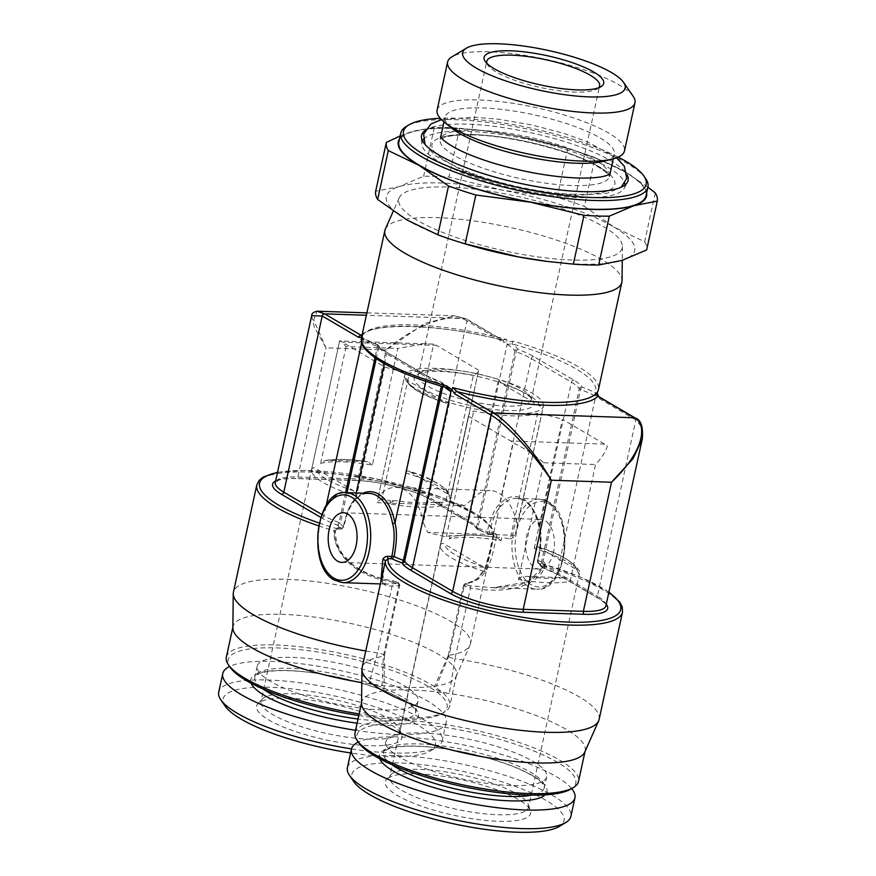 <?xml version="1.0" encoding="UTF-8"?>
<svg xmlns="http://www.w3.org/2000/svg" width="876" height="876" viewBox="0 0 876 876"><rect width="100%" height="100%" fill="white"/><g stroke="black" fill="none" stroke-linecap="round" stroke-linejoin="round"><path stroke-width="0.66" stroke-dasharray="4.38 3.29" d="M576.496 569.575A67.572 16.545 -167.7 0 0 538.368 547.182L537.415 546.744C567.725 555.077 582.967 570.615 579.244 574.579L576.496 569.575L538.368 547.182C536.386 546.055 535.017 546.482 534.24 548.464A71.044 17.389 -167.7 0 1 579.189 574.864L528.546 807.212A71.044 17.389 -167.7 0 1 497.743 814.746A71.044 17.389 12.3 0 1 424.74 800.489A71.044 17.389 12.3 0 1 389.721 776.935A71.044 17.389 12.3 0 1 391.003 774.625L386.612 779.279A74.372 18.21 12.3 0 0 417.403 804.715A74.372 18.21 12.3 0 0 498.367 821.283A74.372 18.21 -167.7 0 0 530.407 810.628A74.372 18.21 -167.7 0 0 417.524 773.815A74.372 18.21 12.3 0 0 386.612 779.279M534.24 548.464L562.392 419.33L604.648 444.143A34.657 20.126 91.9 0 1 607.276 446.07C606.115 451.129 602.206 457.283 595.56 464.521L570.112 581.226A71.044 17.389 -167.7 0 1 548.321 582.748A71.044 17.389 -167.7 0 1 518.384 579.485L543.832 462.78C534.798 455.005 524.625 448.381 513.281 442.917L485.205 571.7A71.044 17.389 -167.7 0 1 440.245 545.299L468.397 416.177A71.044 17.389 -167.7 0 1 468.463 415.815A71.044 17.389 -167.7 0 1 473.752 410.986A71.044 17.389 12.3 0 0 537.656 413.133A71.044 17.389 -167.7 0 1 562.392 419.33M391.003 774.625A71.044 17.389 12.3 0 1 420.535 769.402A71.044 17.389 -167.7 0 1 528.348 804.573A71.044 17.389 -167.7 0 1 528.546 807.212M510.215 538.981A71.044 17.389 -167.7 0 0 515.055 535.335L543.481 405.752A71.044 17.389 -167.7 0 1 543.427 406.114A71.044 17.389 -167.7 0 1 449.487 402.599L423.305 522.698L427.74 532.4A71.044 17.389 12.3 0 0 446.311 536.835A71.044 17.389 -167.7 0 1 450.045 535.652L457.173 535.893L453.648 536.134L449.333 538.937A71.044 17.389 -167.7 0 1 471.113 537.404A71.044 17.389 -167.7 0 1 501.061 540.678L501.773 537.393A71.044 17.389 -167.7 0 1 510.215 538.981L537.656 413.133M446.311 536.835L473.752 410.986M449.333 538.937L450.045 535.652M353.86 781.72A108.591 26.587 12.3 0 1 398.941 762.897A108.591 26.587 -167.7 0 1 521.844 788.904A108.591 26.587 -167.7 0 1 559.173 826.484M347.4 767.715A114.362 27.999 12.3 0 1 396.992 755.583A114.362 27.999 -167.7 0 1 514.508 778.523A114.362 27.999 -167.7 0 1 570.878 816.443M571.634 788.586A114.362 27.999 -167.7 0 0 401.044 736.979A114.362 27.999 12.3 0 0 358.306 742.071M511.026 785.509A82.311 20.148 -167.7 0 1 426.448 768.997A82.311 20.148 -167.7 0 1 385.878 741.709A82.311 20.148 -167.7 0 1 421.564 732.982A82.311 20.148 -167.7 0 1 506.142 749.495A82.311 20.148 -167.7 0 1 546.712 776.782A82.311 20.148 -167.7 0 1 511.026 785.509M358.886 742.914A112.051 27.43 12.3 0 1 405.402 723.488A112.051 27.43 -167.7 0 1 532.236 750.327A112.051 27.43 -167.7 0 1 570.758 789.112M355.032 732.697A114.362 27.999 12.3 0 1 404.624 720.565A114.362 27.999 -167.7 0 1 522.14 743.505A114.362 27.999 -167.7 0 1 578.51 781.425M599.118 719.426A121.293 29.696 12.3 0 0 455.005 658.719L449.311 693.54A12.702 3.11 -167.7 0 1 434.266 687.036A12.702 3.11 -167.7 0 1 436.445 685.985A114.362 27.999 -167.7 0 1 406.913 687.342A114.362 27.999 -167.7 0 1 368.905 683.718A12.702 3.11 -167.7 0 1 384.016 689.916A12.702 3.11 -167.7 0 1 381.772 691.273A114.362 27.999 -167.7 0 1 411.304 689.916A114.362 27.999 -167.7 0 1 449.311 693.54A114.362 27.999 -167.7 0 1 585.19 750.776A114.362 27.999 -167.7 0 1 584.752 752.134M608.853 592.307A118.983 29.127 12.3 0 0 542.66 563.837A1.73 1.007 91.9 0 1 542.113 561.505C544.697 561.987 545.595 563.202 544.806 565.151L528.272 581.85L492.849 587.708L470.346 585.814L470.434 587.993L464.477 586.318L463.546 585.19L464.587 584.555L477.497 578.784L485.041 568.404L493.889 536.211L491.994 534.086L488.348 533.966L487.1 531.798C491.414 515.909 495.564 506.766 499.528 504.368A46.789 27.167 -88.1 0 1 539.704 527.965C541.401 535.499 540.656 546.646 537.47 561.374L539.003 563.717L542.66 563.837C544.905 564.341 545.715 565.162 545.08 566.268C539.474 583.372 512.241 595.286 470.434 587.993L455.005 658.719A5.771 1.413 -167.7 0 1 448.151 655.828A5.771 1.413 -167.7 0 1 448.173 655.763A5.771 1.413 -167.7 0 1 449.158 655.281A121.293 29.696 12.3 0 0 469.963 645.283A121.293 29.696 12.3 0 0 470.434 643.849A121.293 29.696 12.3 0 0 358.251 589A121.293 29.696 12.3 0 0 233.421 592.176M365.763 650.977A121.293 29.696 12.3 0 0 377.523 652.883A5.771 1.413 -167.7 0 1 384.4 655.697A5.771 1.413 -167.7 0 1 384.389 655.774A5.771 1.413 -167.7 0 1 383.37 656.31A121.293 29.696 12.3 0 0 362.106 667.753M361.558 703.461A114.362 27.999 -167.7 0 1 361.711 702.048A114.362 27.999 -167.7 0 1 381.772 691.273L383.37 656.31L398.799 585.584L387.126 586.285L382.451 583.23L384.312 565.863M320.682 517.333L321.623 517.88A54.29 13.293 12.3 0 0 337.37 525.031L337.621 525.184A2.31 2.179 149.2 0 0 340.326 523.355A51.98 12.724 12.3 0 0 343.742 526.98L343.896 527.144C345.834 515.833 349.425 506.985 354.66 500.612A1.73 1.161 -138.1 0 1 353.893 500.897A45.048 26.16 -88.1 0 1 369.048 493.396C364.153 493.177 359.357 495.575 354.66 500.612A1.73 1.161 -138.1 0 0 354.78 499.506C351.101 502.189 347.422 511.354 343.742 526.98L341.246 529.027L337.599 528.896L334.216 530.845C332.322 547.828 349.579 576.08 392.952 582.157L377.523 652.883L368.905 683.718A114.362 27.999 -167.7 0 1 361.788 682.601M232.874 627.895A114.362 27.999 -167.7 0 1 233.027 626.482A114.362 27.999 -167.7 0 1 282.62 614.35A114.362 27.999 -167.7 0 1 400.135 637.29A114.362 27.999 -167.7 0 1 456.505 675.21A114.362 27.999 -167.7 0 1 456.057 676.557A114.362 27.999 -167.7 0 1 436.445 685.985L449.158 655.281L464.587 584.555A1.73 1.413 78.2 0 1 465.539 583.416M226.347 657.12A114.362 27.999 12.3 0 1 275.94 644.988A114.362 27.999 -167.7 0 1 393.455 667.939A114.362 27.999 -167.7 0 1 449.826 705.848A114.362 27.999 -167.7 0 1 444.701 711.958A114.362 27.999 -167.7 0 1 400.233 717.981A114.362 27.999 12.3 0 1 359.138 713.885M358.788 715.506A112.051 27.43 12.3 0 0 398.503 719.426A112.051 27.43 -167.7 0 0 442.062 713.535A112.051 27.43 -167.7 0 0 403.54 674.75A112.051 27.43 -167.7 0 0 276.717 647.912A112.051 27.43 12.3 0 0 230.202 667.337M292.88 657.405A82.311 20.148 -167.7 0 1 377.457 673.918A82.311 20.148 -167.7 0 1 418.027 701.205A82.311 20.148 -167.7 0 1 382.33 709.943A82.311 20.148 -167.7 0 1 297.763 693.42A82.311 20.148 -167.7 0 1 257.194 666.143A82.311 20.148 -167.7 0 1 292.88 657.405M355.557 730.299A114.362 27.999 12.3 0 0 396.653 734.395A114.362 27.999 -167.7 0 0 446.245 722.262A114.362 27.999 -167.7 0 0 389.875 684.353A114.362 27.999 -167.7 0 0 272.359 661.402A114.362 27.999 12.3 0 0 229.621 666.494M446.245 722.262L442.183 740.866A114.362 27.999 -167.7 0 0 385.823 702.957A114.362 27.999 -167.7 0 0 268.308 680.006A114.362 27.999 12.3 0 0 218.715 692.139M351.506 748.903A114.362 27.999 12.3 0 0 392.601 752.999A114.362 27.999 -167.7 0 0 437.058 746.976A114.362 27.999 -167.7 0 0 442.183 740.866M225.176 706.144A108.591 26.587 12.3 0 1 270.246 687.321A108.591 26.587 -167.7 0 1 393.16 713.327A108.591 26.587 -167.7 0 1 430.488 750.918A108.591 26.587 -167.7 0 1 388.265 756.623A108.591 26.587 12.3 0 1 350.619 752.955M288.839 698.238A74.372 18.21 12.3 0 0 257.927 703.702A74.372 18.21 12.3 0 0 288.719 729.139A74.372 18.21 12.3 0 0 369.672 745.706A74.372 18.21 -167.7 0 0 401.723 735.052A74.372 18.21 -167.7 0 0 288.839 698.238M399.861 731.635A71.044 17.389 -167.7 0 0 399.664 728.996A71.044 17.389 -167.7 0 0 291.85 693.825A71.044 17.389 12.3 0 0 262.318 699.048A71.044 17.389 12.3 0 0 261.037 701.369A71.044 17.389 12.3 0 0 296.055 724.912A71.044 17.389 12.3 0 0 369.059 739.169A71.044 17.389 -167.7 0 0 399.861 731.635L478.603 370.515A71.044 17.389 -167.7 0 1 473.314 375.344A71.044 17.389 12.3 0 0 409.41 373.198A71.044 17.389 -167.7 0 1 384.673 367L342.417 342.188A34.657 20.126 91.9 0 0 339.636 340.939L433.631 344.093A34.657 20.126 91.9 0 1 436.412 345.341L342.417 342.188M372.377 465.101L367.931 461.751L365.96 461.575L328.489 460.316L324.952 460.557L320.649 463.36A71.044 17.389 -167.7 0 1 342.428 461.838A71.044 17.389 -167.7 0 1 372.377 465.101L397.824 348.396L426.908 343.425M405.555 472.887A71.044 17.389 -167.7 0 1 450.505 499.287L450.56 499.013C454.283 495.039 439.04 479.511 408.731 471.178L409.683 471.606C407.701 470.478 406.322 470.905 405.555 472.887L433.631 344.093M447.811 493.998A67.572 16.545 -167.7 0 0 409.683 471.606L447.811 493.998L450.505 499.287L478.657 370.154A71.044 17.389 -167.7 0 1 478.603 370.515M442.139 502.364L435.011 502.134C438.92 502.112 441.055 503.284 441.427 505.649L442.139 502.364A71.044 17.389 -167.7 0 0 445.873 501.192L473.314 375.344M441.427 505.649A71.044 17.389 -167.7 0 1 419.637 507.182A71.044 17.389 -167.7 0 1 389.7 503.919L390.411 500.634A71.044 17.389 -167.7 0 1 381.969 499.046L409.41 373.198M356.521 496.134A71.044 17.389 -167.7 0 1 311.56 469.722C312.371 467.729 313.75 467.302 315.688 468.452L353.816 490.845L356.521 496.134L384.673 367M311.56 469.722L339.636 340.939C339.921 339.91 342.067 341.815 346.086 346.655L397.824 348.396M320.649 463.36L346.086 346.655M435.011 502.134A67.572 16.545 -167.7 0 1 397.54 500.875L390.411 500.634M389.7 503.919C391.112 501.598 393.729 500.579 397.54 500.875M478.657 370.154L436.412 345.341M378.344 496.298L404.537 376.198A71.044 17.389 -167.7 0 1 404.592 375.837A71.044 17.389 -167.7 0 1 498.532 379.352L472.339 499.451L464.444 505.616L377.129 502.682L378.344 496.298A51.98 30.189 91.9 0 1 396.072 487.363A51.98 30.189 91.9 0 1 423.305 522.698M445.873 501.192A71.044 17.389 -167.7 0 1 464.444 505.616M381.969 499.046A71.044 17.389 12.3 0 0 377.129 502.682M449.487 402.599L449.311 402.489A70.847 17.345 -167.7 0 1 404.734 377.457A70.847 17.345 -167.7 0 1 404.723 376.308L404.537 376.198M543.481 405.752L543.295 405.643A70.847 17.345 -167.7 0 0 498.707 379.461L498.532 379.352M507.281 410.515A61.221 14.991 -167.7 0 1 437.978 395.853A61.221 14.991 -167.7 0 1 416.932 374.654A61.221 14.991 -167.7 0 1 440.738 371.435A61.221 14.991 -167.7 0 1 532.696 399.894A61.221 14.991 -167.7 0 1 507.281 410.515M449.311 402.489L445.599 402.785L407.471 380.392L404.723 376.308M404.734 377.457C407.439 386.776 421.378 395.361 446.552 403.212L445.599 402.785A67.572 16.545 12.3 0 1 407.471 380.392M498.707 379.461L501.466 383.546L539.594 405.938L543.295 405.643M515.055 535.335L427.74 532.4M472.339 499.451A51.98 30.189 91.9 0 1 490.067 490.527A51.98 30.189 91.9 0 1 517.3 525.852M457.173 535.893A67.572 16.545 -167.7 0 1 494.644 537.152L501.773 537.393M501.061 540.678L496.615 537.327L494.644 537.152M440.245 545.299C441.055 543.306 442.435 542.879 444.373 544.029L482.501 566.411L485.205 571.7M518.384 579.485C519.807 577.164 522.414 576.156 526.224 576.441L563.695 577.7C567.604 577.689 569.739 578.861 570.112 581.226M468.397 416.177L510.653 440.989A34.657 20.126 91.9 0 1 513.281 442.917M543.832 462.78L595.56 464.521M530.09 396.116A57.761 14.136 12.3 0 1 531.163 399.993A57.761 14.136 12.3 0 1 506.109 406.125A57.761 14.136 -167.7 0 1 446.76 394.539A57.761 14.136 -167.7 0 1 418.29 375.388A57.761 14.136 -167.7 0 1 420.885 372.3A57.761 14.136 -167.7 0 1 443.333 369.256A57.761 14.136 12.3 0 1 530.09 396.116L532.696 399.894M598.647 87.753A57.761 14.136 -167.7 0 1 597.049 89.023A57.761 14.136 -167.7 0 1 574.59 92.057A57.761 14.136 12.3 0 1 487.833 65.207L485.227 61.419M486.914 63.4A57.761 14.136 12.3 0 0 487.833 65.207M633.195 96.349A95.878 23.477 12.3 0 0 489.191 51.783A95.878 23.477 -167.7 0 0 451.917 56.83M437.113 110.102A95.878 23.477 -167.7 0 1 478.69 99.93A95.878 23.477 -167.7 0 1 577.218 119.169A95.878 23.477 -167.7 0 1 624.478 150.957M451.589 128.049A86.636 21.21 -167.7 0 1 445.041 117.132A86.636 21.21 -167.7 0 1 482.61 107.934A86.636 21.21 12.3 0 1 571.645 125.323A86.636 21.21 12.3 0 1 614.339 154.045A86.636 21.21 12.3 0 1 603.838 161.25M423.436 139.372A103.839 25.426 12.3 0 1 466.974 131.312A103.839 25.426 -167.7 0 1 624.73 183.259M624.993 184.946A103.839 25.426 -167.7 0 1 624.26 188.209A103.839 25.426 -167.7 0 1 579.824 197.593A103.839 25.426 12.3 0 1 476.139 177.795A103.839 25.426 12.3 0 1 421.805 144.069L421.422 137.138M422.495 140.795A103.839 25.426 12.3 0 0 421.805 144.069M424.794 130.732A105.7 25.875 -167.7 0 1 467.39 124.151A105.7 25.875 -167.7 0 1 627.096 174.839M618.215 157.1A124.184 30.397 12.3 0 0 457.349 118.26A124.184 30.397 12.3 0 0 440.245 118.293M645.601 178.507A126.494 30.967 12.3 0 0 455.619 119.705A126.494 30.967 12.3 0 0 406.431 126.363M646.028 195.775A126.494 30.967 12.3 0 0 583.69 153.847A126.494 30.967 12.3 0 0 453.702 128.465A126.494 30.967 12.3 0 0 398.854 141.89M646.663 192.884A127.064 31.109 12.3 0 0 625.836 172.309A127.064 31.109 12.3 0 0 570.243 149.249A127.064 31.109 12.3 0 0 514.343 135.452A127.064 31.109 12.3 0 0 487.133 131.126A127.064 31.109 12.3 0 0 410.954 131.98A127.064 31.109 12.3 0 0 399.489 138.988M487.133 131.126L514.343 135.452L567.79 148.537A138.616 33.934 -167.7 0 1 573.955 150.409A138.616 33.934 -167.7 0 1 595.089 157.56L584.434 206.407L613.901 227.015A127.064 31.109 12.3 0 0 502.408 190.169A127.064 31.109 12.3 0 0 399.018 186.687A127.064 31.109 12.3 0 0 407.121 220.073A127.064 31.109 12.3 0 0 462.714 243.123M647.912 187.146L625.836 172.309L595.089 157.56M400.157 135.922L410.954 131.98L434.299 127.381A138.616 33.934 -167.7 0 1 459.615 128.224L448.961 177.083A138.616 33.934 -167.7 0 0 423.645 176.229L399.018 186.687L375.673 191.286M486.06 130.995L459.615 128.224M655.303 192.917L644.648 241.765L613.901 227.015A127.064 31.109 12.3 0 1 622.015 260.402A127.064 31.109 12.3 0 1 545.825 261.245M434.299 127.381L423.645 176.229M567.79 148.537L557.136 197.385A138.616 33.934 -167.7 0 1 584.434 206.407M644.648 241.765A138.616 33.934 -167.7 0 1 646.63 249.945M448.37 187.048A114.362 27.999 -167.7 0 1 563.41 209.145A114.362 27.999 -167.7 0 1 622.409 246.495A114.362 27.999 -167.7 0 1 572.663 260.041A114.362 27.999 -167.7 0 1 452.706 236.235A114.362 27.999 -167.7 0 1 399.226 197.834A114.362 27.999 -167.7 0 1 448.37 187.048M557.136 197.385L502.408 190.169L448.961 177.083M385.32 229.107A121.293 29.696 12.3 0 1 437.442 217.664A121.293 29.696 -167.7 0 1 559.457 241.097A121.293 29.696 -167.7 0 1 622.037 280.714M362.215 337.61L362.27 336.921L363.792 338.87A54.29 13.293 -167.7 0 0 376.735 344.476L376.987 344.618A54.29 13.293 -167.7 0 0 385.155 351.517L425.331 375.114A54.29 13.293 -167.7 0 0 441.077 382.254L441.329 382.407A54.29 13.293 -167.7 0 0 447.045 387.761A118.983 29.127 -167.7 0 1 363.792 338.87A2.31 2.234 25.5 0 1 362.018 336.165L362.314 337.063L362.609 335.442C369.157 322.565 439.391 323.135 503.087 340.37L502.079 340.041A2.31 1.796 -59.6 0 1 502.78 340.238L466.251 318.787A2.31 1.796 -59.6 0 1 466.963 320.846C456.122 313.137 421.674 319.554 386.163 349.885L424.783 323.386L454.699 315.82L466.251 318.787A2.31 1.796 -59.6 0 0 465.561 318.59L454.732 315.82M362.609 335.442L362.938 334.676A121.293 29.696 -167.7 0 1 414.063 324.908A121.293 29.696 -167.7 0 1 506.656 339.505L507.062 341.925L513.051 341.235A121.293 29.696 -167.7 0 1 598.483 389.459M597.016 392.568L596.676 394.561L599.304 398.558A2.31 1.796 120.4 0 0 598.615 396.521M596.676 394.561L596.107 395.996M502.802 340.249A2.31 1.796 -59.6 0 1 503.492 342.297L507.062 341.925L507.095 344.443L511.945 343.852A118.983 29.127 -167.7 0 1 595.198 392.744L595.789 395.952M513.051 341.235L511.945 343.852A54.29 13.293 -167.7 0 1 517.661 349.206L517.913 349.36A54.29 13.293 -167.7 0 1 533.659 356.51L573.835 380.096A54.29 13.293 -167.7 0 1 582.003 386.995L582.255 387.148A54.29 13.293 -167.7 0 1 595.198 392.744A2.31 2.234 -154.5 0 0 597.75 391.583M319.138 523.016A118.983 29.127 12.3 0 0 337.599 528.896A1.73 1.007 -88.1 0 0 337.895 528.995C336.209 529.345 335.366 530.068 335.366 531.141L334.621 531.393C332.88 547.774 350.137 575.061 393.74 581.062L397.781 582.43L397.693 583.372L386.776 584.139L380.841 581.784M337.95 528.995A1.73 1.007 -88.1 0 0 338.924 527.67C336.165 527.965 334.731 529.213 334.621 531.393M353.893 500.897C350.269 503.426 346.688 512.219 343.151 527.264L338.924 527.67M363.792 338.87L362.357 339.57L362.314 337.063L361.492 337.654M362.215 337.621L362.314 337.063M311.681 315.699L314.232 326.956L326.003 347.871L386.163 349.885L357.999 479.019L297.851 476.993A51.98 12.724 12.3 0 0 275.305 482.512L278.699 480.19C282.444 478.887 288.39 478.34 296.515 478.57A2.31 1.347 -88.1 0 0 297.851 476.993L326.003 347.871L313.674 319.992L317.09 311.21M362.938 334.676L361.098 335.3M506.656 339.505L502.079 340.041L465.561 318.59L366.376 315.261M542.66 563.837L544.095 565.261C540.996 571.842 536.331 576.955 530.1 580.613L518.997 585.245L492.849 587.708L536.616 589.176A45.048 26.16 91.9 0 1 528.83 586.832A45.048 26.16 91.9 0 1 512.515 536.43A45.048 26.16 91.9 0 1 539.649 499.123A45.048 26.16 91.9 0 1 547.434 501.477A45.048 26.16 91.9 0 1 563.75 551.869A45.048 26.16 91.9 0 1 536.616 589.176C566.334 593.249 576.375 515.274 548.135 501.663L539.649 499.123L516.621 498.345A45.048 26.16 91.9 0 1 524.406 500.7A45.048 26.16 91.9 0 1 540.153 528.578C541.872 535.893 541.193 546.657 538.116 560.848L542.113 561.505M622.507 612.182A121.293 29.696 12.3 0 0 545.08 566.268L544.084 565.272L544.806 565.151M606.247 604.287A54.29 13.293 12.3 0 0 598.812 598.45L558.636 574.853A54.29 13.293 12.3 0 0 542.89 567.703L542.638 567.56A2.31 2.179 -30.8 0 1 541.127 566.553L539.003 563.717A1.73 1.007 91.9 0 1 538.455 561.385M599.304 398.558L635.823 420.009L641.911 427.181L642.272 439.04M470.127 522.873A2.31 1.796 -59.6 0 1 469.437 522.676L429.262 499.079A2.31 1.796 -59.6 0 0 429.952 499.276L470.127 522.873A54.29 13.293 12.3 0 1 478.296 529.772L478.548 529.914A54.29 13.293 12.3 0 1 488.348 533.966L476.785 528.765A2.31 2.179 -30.8 0 1 476.544 527.221L514.957 351.035A2.891 0.712 12.3 0 0 516.227 351.791A51.98 12.724 -167.7 0 1 531.305 358.634L571.481 382.221A51.98 12.724 -167.7 0 1 579.299 388.824A2.891 0.712 12.3 0 0 580.569 389.568A51.98 12.724 -167.7 0 1 595.647 396.423M488.348 533.966A1.73 1.007 -88.1 0 0 488.655 534.053A1.73 1.007 -88.1 0 0 489.673 532.728L489.279 532.17C493.473 516.884 497.535 508.113 501.466 505.857A45.048 26.16 91.9 0 1 516.621 498.345C527.374 499.178 534.973 509.164 539.408 528.316L540.153 528.578M277.484 472.547A118.983 29.127 12.3 0 1 411.534 487.56A118.983 29.127 12.3 0 1 491.994 534.086A1.73 1.007 -88.1 0 0 492.301 534.174L487.801 533.845M492.356 534.174A1.73 1.007 -88.1 0 0 493.33 532.86L489.673 532.728M470.346 585.814L466.251 584.73L466.404 583.504C490.965 579.813 492.027 553.161 496.572 536.835L493.889 536.211L492.301 534.174M496.572 536.835C496.999 534.656 495.915 533.331 493.33 532.86M318.557 525.83A121.293 29.696 12.3 0 0 334.216 530.845L335.366 531.141C335.409 539.594 337.884 547.336 342.79 554.377L352.579 564.659C365.117 573.495 378.793 578.916 393.62 580.941L393.74 581.062M398.832 584.117A1.73 1.347 120.4 0 0 398.328 582.584L393.62 580.941L392.952 582.157L398.832 584.117L398.799 585.584A1.73 1.434 -96.4 0 0 397.693 583.372M384.389 655.774L399.795 585.124L398.799 585.584M553.512 552.143A24.835 14.421 91.9 0 1 539.178 569.039A24.835 14.421 91.9 0 1 526.52 536.287A24.835 14.421 91.9 0 1 540.842 519.391A24.835 14.421 91.9 0 1 553.512 552.143M379.779 758.78A85.771 21.002 12.3 0 1 416.582 746.1A85.771 21.002 -167.7 0 1 510.544 765.427A85.771 21.002 -167.7 0 1 545.146 794.839M546.712 776.782L544.325 787.721L543.897 785.706C543.558 784.787 541.379 780.363 526.432 772.523C500.995 759.251 450.549 747.097 417.184 746.275C403.891 745.914 394.277 746.845 388.353 749.079L384.728 750.995L383.491 752.659A82.311 20.148 12.3 0 1 419.188 743.921A82.311 20.148 -167.7 0 1 503.755 760.434A82.311 20.148 -167.7 0 1 544.325 787.721A82.311 20.148 -167.7 0 1 531.918 795.112M385.878 741.709L383.491 752.659A82.311 20.148 12.3 0 0 391.692 764.54M257.194 666.143L254.806 677.082A82.311 20.148 12.3 0 1 290.493 668.344A82.311 20.148 -167.7 0 1 375.07 684.868A82.311 20.148 -167.7 0 1 415.64 712.144A82.311 20.148 -167.7 0 1 379.954 720.882A82.311 20.148 12.3 0 1 358.021 719.021M418.027 701.205L415.64 712.144L415.213 710.129C414.874 709.21 412.695 704.786 397.748 696.946C372.311 683.674 321.864 671.531 288.5 670.709C275.206 670.337 265.592 671.268 259.668 673.502L256.044 675.418L254.806 677.082A82.311 20.148 12.3 0 0 263.008 688.963M357.112 723.182A85.771 21.002 12.3 0 0 381.115 725.273A85.771 21.002 -167.7 0 0 404.296 700.242A85.771 21.002 -167.7 0 0 287.897 670.523A85.771 21.002 12.3 0 0 251.094 683.214M353.816 490.845A67.572 16.545 -167.7 0 1 315.688 468.452M328.489 460.316A67.572 16.545 -167.7 0 1 365.96 461.575M539.594 405.938A67.572 16.545 12.3 0 0 501.466 383.546M482.501 566.411A67.572 16.545 -167.7 0 1 444.373 544.029M563.695 577.7A67.572 16.545 -167.7 0 1 526.224 576.441M604.648 444.143L510.653 440.989M610.003 173.941L609.455 176.689C608.951 177.193 612.072 175.08 594.979 165.016C569.093 150.267 511.19 135.802 473.752 134.959C459.977 134.597 450.089 135.484 444.088 137.598L440.179 139.426A86.636 21.21 -167.7 0 0 482.884 168.148A86.636 21.21 -167.7 0 0 571.908 185.537A86.636 21.21 12.3 0 0 609.477 176.35A86.636 21.21 12.3 0 0 566.783 147.628A86.636 21.21 12.3 0 0 477.748 130.239A86.636 21.21 -167.7 0 0 440.179 139.426L440.705 137.028M574.251 194.319A93.568 22.907 -167.7 0 1 447.264 161.896A93.568 22.907 -167.7 0 1 472.547 134.597A93.568 22.907 12.3 0 1 599.534 167.009A93.568 22.907 12.3 0 1 574.251 194.319M361.47 337.775A121.293 29.696 -167.7 0 1 362.018 336.165M507.138 344.432A51.98 12.724 -167.7 0 1 514.957 351.035A2.31 2.179 149.2 0 1 517.661 349.206M478.296 529.772A2.31 2.179 -30.8 0 1 476.785 528.765C475.92 527.155 473.467 525.129 469.437 522.676A2.31 1.796 -59.6 0 1 468.726 520.618L428.55 497.031L466.963 320.846L503.492 342.297M478.548 529.914A2.31 1.095 -69.9 0 1 478.208 529.892A2.31 1.095 -69.9 0 1 477.814 527.965A2.891 0.712 -167.7 0 1 476.544 527.221A51.98 12.724 12.3 0 0 468.726 520.618L507.105 344.421M429.952 499.276A54.29 13.293 12.3 0 0 356.269 480.464A2.31 1.347 -88.1 0 0 356.674 480.585C379.439 481.099 414.666 490.133 429.262 499.079A2.31 1.796 -59.6 0 1 428.55 497.031A51.98 12.724 12.3 0 0 357.999 479.019A2.31 1.347 -88.1 0 1 356.674 480.585L296.515 478.57A2.31 1.347 -88.1 0 1 296.121 478.449A54.29 13.293 12.3 0 0 275.644 480.957M356.269 480.464L296.121 478.449M337.621 525.184A54.29 13.293 12.3 0 0 341.246 529.027A1.73 1.007 -88.1 0 0 341.552 529.115L337.895 528.995M542.638 567.56A54.29 13.293 12.3 0 0 539.003 563.717M341.563 529.115A1.73 1.007 -88.1 0 0 342.571 527.79M341.552 529.115L343.151 527.264M337.37 525.031A2.31 1.095 110.1 0 0 339.056 522.6A2.891 0.712 -167.7 0 1 340.326 523.355L347.016 492.651M321.623 517.88A2.31 1.796 120.4 0 0 323.978 515.756A51.98 12.724 12.3 0 0 339.056 522.6L345.593 492.608M321.711 514.42L323.978 515.756L326.266 505.244M362.226 334.282A123.604 30.255 -167.7 0 1 502.079 340.041M361.657 342.757L362.357 339.56M542.89 567.703A2.31 1.095 -69.9 0 1 542.551 567.681L541.127 566.553A2.31 2.179 -30.8 0 1 540.886 565.009A51.98 12.724 12.3 0 0 537.47 561.374L538.116 560.848M558.636 574.853A2.31 1.796 -59.6 0 1 557.946 574.656L542.572 567.681A2.31 1.095 -69.9 0 1 542.156 565.754A2.891 0.712 -167.7 0 1 540.886 565.009L579.299 388.824A2.31 2.179 149.2 0 1 582.003 386.995M598.812 598.45A2.31 1.796 -59.6 0 1 598.122 598.253L557.946 574.656A2.31 1.796 -59.6 0 1 557.235 572.597A51.98 12.724 12.3 0 0 542.156 565.754L580.569 389.568A2.31 1.095 110.1 0 1 582.255 387.148M635.144 417.972A2.31 1.796 120.4 0 1 635.823 420.009L597.41 596.195A51.98 12.724 12.3 0 1 605.907 605.853L605.535 604.451C603.86 603.049 607.9 604.9 598.122 598.253A2.31 1.796 -59.6 0 1 597.41 596.195L557.235 572.597L595.68 396.434M573.835 380.096A2.31 1.796 120.4 0 0 571.481 382.221L539.408 528.316C540.941 539.353 540.251 550.281 537.349 561.1L538.116 563.388M533.659 356.51A2.31 1.796 120.4 0 0 531.305 358.634L499.528 504.368A1.73 1.161 41.9 0 0 501.466 505.857M517.913 349.36A2.31 1.095 110.1 0 0 516.227 351.791L477.814 527.965A51.98 12.724 12.3 0 1 487.1 531.798L489.279 532.17M493.889 536.211A121.293 29.696 12.3 0 0 380.819 481.581A121.293 29.696 12.3 0 0 256.799 484.932M342.998 582.671A45.048 26.16 91.9 0 1 335.201 580.317A45.048 26.16 91.9 0 1 318.897 529.925A45.048 26.16 91.9 0 1 346.02 492.619M363.135 493.188A46.789 27.167 91.9 0 0 354.78 499.506L356.214 492.958M384.389 363.726L386.557 353.773A51.98 12.724 -167.7 0 1 378.739 347.17A2.891 0.712 12.3 0 0 377.468 346.414A51.98 12.724 -167.7 0 1 362.39 339.57M376.22 358.722L378.739 347.17A2.31 2.179 -30.8 0 0 378.498 345.626L377.052 344.487A2.31 1.095 -69.9 0 1 377.468 346.414L374.972 357.868M376.735 344.476A2.31 1.095 -69.9 0 1 377.052 344.487L363.387 338.475M376.987 344.618A2.31 2.179 -30.8 0 1 378.498 345.626C379.439 347.29 381.881 349.316 385.845 351.714A2.31 1.796 -59.6 0 1 386.557 353.773L426.732 377.359A2.31 1.796 -59.6 0 0 426.021 375.311L385.845 351.714A2.31 1.796 -59.6 0 0 385.155 351.517M425.331 375.114A2.31 1.796 -59.6 0 1 426.021 375.311L441.394 382.275A2.31 1.095 -69.9 0 1 441.811 384.203A51.98 12.724 -167.7 0 1 426.732 377.359L425.867 381.356M441.077 382.254A2.31 1.095 -69.9 0 1 441.394 382.275L442.84 383.414A2.31 2.179 -30.8 0 1 443.081 384.958A2.891 0.712 12.3 0 0 441.811 384.203L441.373 386.217M441.329 382.407A2.31 2.179 -30.8 0 1 442.84 383.414L448.753 388.626M444.986 387.258A51.98 12.724 -167.7 0 1 443.081 384.958L442.719 386.612M399.795 585.124L398.306 582.573A1.73 1.347 120.4 0 0 397.781 582.43M464.477 586.318A1.73 1.347 -59.6 0 1 466.251 584.73M463.546 585.212L465.616 583.394A1.73 1.413 78.2 0 1 466.404 583.504M548.836 503.722A42.738 24.824 91.9 0 1 563.235 557.859A42.738 24.824 91.9 0 1 531.184 584.697A42.738 24.824 91.9 0 1 516.785 530.571A42.738 24.824 91.9 0 1 548.836 503.722M468.463 415.815L389.721 776.935M528.348 804.573L530.407 810.628M585.19 750.776L585.037 751.466M448.173 655.763L434.266 687.036M361.711 702.048L361.569 702.749M384.4 655.697L384.016 689.916M456.057 676.557L469.963 645.283M456.505 675.21L449.826 705.848M233.027 626.482L232.885 627.172M442.062 713.535L444.701 711.958M430.488 750.918L437.058 746.976M262.318 699.048L257.927 703.702M399.664 728.996L401.723 735.052M339.658 340.764L261.037 701.369M324.952 460.557C335.607 458.685 349.929 459.09 367.931 461.751M378.082 497.469L404.592 375.837M516.906 527.746L543.427 406.114M396.072 487.363L490.067 490.527M453.648 536.134C464.291 534.261 478.614 534.667 496.615 537.327M420.885 372.3L416.932 374.654M531.163 399.993L599.633 85.936M418.29 375.388L486.771 61.32M597.049 89.023L600.991 86.658M613.299 158.808L614.339 154.045M444.001 121.895L445.041 117.132M624.26 188.209L627.49 182.066M570.243 149.249L573.955 150.409M546.285 261.311L546.898 261.387M622.409 246.495L622.256 260.325M399.226 197.834L393.28 211.204M366.902 312.874L454.699 315.82M608.919 592.045L581.598 577.503L543.536 564.013M493.922 536.079L493.56 531.414L491.151 526.64L477.409 514.573L441.022 497.152L375.158 478.614L305.078 470.368L277.539 472.274M384.378 565.589L382.078 578.992C382.232 583.416 383.798 585.135 386.765 584.139L380.381 583.931M470.434 643.849L492.651 541.97M448.151 655.828L463.557 585.168M492.673 541.872L487.198 562.94L483.618 571.01C479.424 578.072 473.412 582.201 465.616 583.394M341.793 562.403L539.178 569.039M343.469 512.756L540.842 519.391M616.54 157.79L587.194 141.715L563.925 133.382L531.94 124.972L498.345 119.191L473.686 117.176L441.493 119.618M440.551 136.7L440.091 138.78C439.861 136.437 450.866 135.013 473.106 134.488C499.156 135.605 526.826 140.478 556.118 149.117C580.525 156.618 597.563 164.458 607.221 172.627L609.827 175.791L610.287 173.711M425.035 144.43L435.295 155.84L463.174 170.787L486.454 179.109L518.439 187.519L552.033 193.3L576.682 195.315L607.101 193.3L621.172 187.19"/><path stroke-width="1.31" d="M565.754 822.553L559.173 826.484A108.591 26.587 -167.7 0 1 516.95 832.2A108.591 26.587 12.3 0 1 353.86 781.72L349.513 775.413A114.362 27.999 12.3 0 0 521.286 828.576A114.362 27.999 -167.7 0 0 565.754 822.553A114.362 27.999 -167.7 0 0 570.878 816.443L574.93 797.839A114.362 27.999 -167.7 0 1 525.337 809.971A114.362 27.999 12.3 0 1 407.822 787.02A114.362 27.999 12.3 0 1 351.462 749.111L347.4 767.715A114.362 27.999 12.3 0 0 349.513 775.413M358.306 742.071A114.362 27.999 12.3 0 0 351.462 749.111M571.634 788.586A114.362 27.999 -167.7 0 1 574.93 797.839M573.386 787.535L570.758 789.112A112.051 27.43 -167.7 0 1 527.188 795.003A112.051 27.43 12.3 0 1 358.886 742.914L357.145 740.395A114.362 27.999 12.3 0 0 528.918 793.557A114.362 27.999 -167.7 0 0 573.386 787.535A114.362 27.999 -167.7 0 0 578.51 781.425L585.037 751.466M598.647 720.86L584.752 752.134A114.362 27.999 -167.7 0 1 535.597 762.908A114.362 27.999 -167.7 0 1 420.557 740.822A114.362 27.999 -167.7 0 1 361.558 703.461L361.93 669.242A121.293 29.696 12.3 0 0 474.288 722.601A121.293 29.696 12.3 0 0 598.647 720.86A121.293 29.696 12.3 0 0 599.118 719.426L622.507 612.182L622.245 607.002L619.847 602.228L608.919 592.045M622.507 612.182A121.293 29.696 12.3 0 1 498.477 615.532A121.293 29.696 12.3 0 1 385.407 560.903A1.73 0.766 12.5 0 0 384.619 560.038A1.73 0.766 12.5 0 0 382.845 559.709C383.327 557.738 384.947 556.61 387.707 556.315A1.73 1.007 91.9 0 0 388.254 558.647L385.407 560.903L362.106 667.753A121.293 29.696 12.3 0 0 361.93 669.242M361.569 702.749L355.032 732.697A114.362 27.999 12.3 0 0 357.145 740.395M361.788 682.601A114.362 27.999 -167.7 0 1 232.874 627.895L233.246 593.676A121.293 29.696 12.3 0 0 365.763 650.977M277.539 472.274L263.49 476.905L259.241 480.267L256.799 484.932L233.421 592.176A121.293 29.696 12.3 0 0 233.246 593.676M232.885 627.172L226.347 657.12A114.362 27.999 12.3 0 0 228.461 664.818A114.362 27.999 12.3 0 0 359.138 713.885M228.461 664.818L230.202 667.337A112.051 27.43 12.3 0 0 358.788 715.506M229.621 666.494A114.362 27.999 12.3 0 0 222.767 673.534A114.362 27.999 12.3 0 0 355.557 730.299M222.767 673.534L218.715 692.139A114.362 27.999 12.3 0 0 220.829 699.836A114.362 27.999 12.3 0 0 351.506 748.903M220.829 699.836L225.176 706.144A108.591 26.587 12.3 0 0 350.619 752.955M486.914 63.4A57.761 14.136 12.3 0 1 486.771 61.32A57.761 14.136 12.3 0 1 511.814 55.188A57.761 14.136 -167.7 0 1 571.163 66.784A57.761 14.136 -167.7 0 1 599.633 85.936A57.761 14.136 -167.7 0 1 598.647 87.753M510.653 50.808A61.221 14.991 12.3 0 0 485.227 61.419A61.221 14.991 12.3 0 0 577.185 89.878A61.221 14.991 12.3 0 0 600.991 86.658A61.221 14.991 12.3 0 0 579.945 65.47A61.221 14.991 12.3 0 0 510.653 50.808M498.718 43.8A83.176 20.356 -167.7 0 1 623.646 82.464A83.176 20.356 -167.7 0 1 589.121 96.886A83.176 20.356 -167.7 0 1 494.973 76.968A83.176 20.356 -167.7 0 1 466.382 48.18A83.176 20.356 -167.7 0 1 498.718 43.8M466.382 48.18L451.917 56.83A95.878 23.477 -167.7 0 0 447.614 61.955A95.878 23.477 -167.7 0 0 494.874 93.743A95.878 23.477 -167.7 0 0 593.391 112.982A95.878 23.477 12.3 0 0 634.969 102.81A95.878 23.477 12.3 0 0 633.195 96.349L623.646 82.464M634.969 102.81L624.478 150.957A95.878 23.477 -167.7 0 1 612.85 158.928A95.878 23.477 -167.7 0 1 582.901 161.129A95.878 23.477 -167.7 0 1 444.362 122.191A95.878 23.477 -167.7 0 1 437.113 110.102L447.614 61.955M612.85 158.928L603.838 161.25A86.636 21.21 12.3 0 1 576.769 163.232A86.636 21.21 -167.7 0 1 451.589 128.049L444.362 122.191M624.73 183.259A103.839 25.426 -167.7 0 1 624.993 184.946M423.436 139.372A103.839 25.426 12.3 0 0 422.495 140.795M627.096 174.839A105.7 25.875 -167.7 0 1 627.49 182.066A105.7 25.875 -167.7 0 1 582.266 191.625A105.7 25.875 -167.7 0 1 476.73 171.466A105.7 25.875 -167.7 0 1 421.422 137.138A105.7 25.875 -167.7 0 1 424.794 130.732M440.245 118.293A124.184 30.397 12.3 0 0 409.07 124.786A124.184 30.397 12.3 0 0 451.753 167.776A124.184 30.397 12.3 0 0 592.307 197.516A124.184 30.397 12.3 0 0 643.86 175.988A124.184 30.397 12.3 0 0 618.215 157.1M409.07 124.786L406.431 126.363A126.494 30.967 12.3 0 0 400.77 133.13A126.494 30.967 12.3 0 0 463.108 175.058A126.494 30.967 12.3 0 0 593.096 200.44A126.494 30.967 12.3 0 0 647.944 187.026A126.494 30.967 12.3 0 0 645.601 178.507L643.86 175.988M400.77 133.13L398.854 141.89A126.494 30.967 12.3 0 0 461.203 183.818A126.494 30.967 12.3 0 0 591.18 209.2A126.494 30.967 12.3 0 0 646.028 195.775L647.944 187.026M399.489 138.988A127.064 31.109 12.3 0 0 419.056 165.356A127.064 31.109 12.3 0 0 530.549 202.214A127.064 31.109 12.3 0 0 633.939 205.685A127.064 31.109 12.3 0 0 646.663 192.884M448.523 185.975L419.056 165.356L388.309 150.606A138.616 33.934 -167.7 0 1 386.327 142.438L375.673 191.286A138.616 33.934 -167.7 0 0 377.655 199.465L407.121 220.073L437.869 234.823L448.523 185.975A138.616 33.934 -167.7 0 0 475.821 194.998L465.167 243.846A138.616 33.934 -167.7 0 1 459.002 241.973A138.616 33.934 -167.7 0 1 437.869 234.823M400.157 135.922L386.327 142.438M609.313 216.153A138.616 33.934 -167.7 0 1 583.996 215.299L573.353 264.147A138.616 33.934 -167.7 0 0 598.669 265.001L609.313 216.153L633.939 205.685L657.285 201.086A138.616 33.934 -167.7 0 0 655.303 192.917L647.912 187.146M388.309 150.606L377.655 199.465M657.285 201.086L646.63 249.945L622.015 260.402L598.669 265.001M475.821 194.998L530.549 202.214L583.996 215.299M459.002 241.973L462.714 243.123A127.064 31.109 12.3 0 0 518.625 256.931A127.064 31.109 12.3 0 0 545.825 261.245L546.285 261.311M465.167 243.846L518.625 256.931L546.898 261.387L573.353 264.147M622.256 260.325L622.037 280.714A121.293 29.696 -167.7 0 1 621.861 282.214A121.293 29.696 -167.7 0 1 569.269 295.081A121.293 29.696 12.3 0 1 444.636 270.75A121.293 29.696 12.3 0 1 384.849 230.541L361.47 337.775A121.293 29.696 -167.7 0 0 446.891 385.998L451.939 389.7L453.286 387.74L456.911 391.572A2.31 1.796 120.4 0 0 454.556 393.696L491.075 415.147C502.276 421.203 529.564 447.559 551.365 480.212L611.514 482.238C645.393 449.99 647.079 423.82 634.421 417.764L597.892 396.313A123.604 30.255 -167.7 0 1 456.911 391.572L493.44 413.023C504.675 419.046 531.141 446.136 551.365 480.212L523.202 609.346L583.361 611.36A51.98 12.724 12.3 0 0 605.907 605.853L642.272 439.04L632.976 458.728L611.514 482.238L583.361 611.36A2.31 1.347 91.9 0 0 584.139 614.295A54.29 13.293 12.3 0 0 606.247 604.287M393.28 211.204L385.32 229.107A121.293 29.696 12.3 0 0 384.849 230.541M596.939 393.215L597.892 396.313A2.31 1.796 120.4 0 1 598.593 396.51L635.111 417.962A2.31 1.796 120.4 0 0 634.421 417.764L493.44 413.023M596.994 393.609L597.76 391.55A2.31 2.234 -154.5 0 0 597.925 391.079L596.676 394.561M362.314 337.063L358.744 337.435A2.31 1.796 -59.6 0 1 361.098 335.3L324.569 313.86L317.09 311.21M358.744 337.435L322.215 315.984L311.681 315.699C311.637 313.433 313.553 311.944 317.44 311.21L366.902 312.874M361.897 335.782L361.098 335.3A123.604 30.255 -167.7 0 1 362.226 334.282M454.556 393.696L451.939 389.7L450.965 391.09L446.902 387.805C403.332 375.333 375.76 362.007 364.186 347.827C361.722 344.399 360.824 341.049 361.47 337.775M446.891 387.794L446.891 385.998M608.853 592.307A118.983 29.127 12.3 0 1 527.582 618.062A118.983 29.127 12.3 0 1 388.254 558.647L391.9 558.768L394.112 556.567C396.883 541.707 397.167 530.56 394.956 523.092L425.867 381.356M584.139 614.295L523.99 612.269A54.29 13.293 12.3 0 1 450.308 593.457L410.132 569.86A54.29 13.293 12.3 0 1 401.964 562.972L401.712 562.819A54.29 13.293 12.3 0 1 391.9 558.768A1.73 1.007 91.9 0 1 391.353 556.435L391.977 555.942C394.627 541.631 394.824 530.856 392.59 523.618A45.048 26.16 -88.1 0 0 376.844 495.739A45.048 26.16 -88.1 0 0 369.048 493.396L346.02 492.619A45.048 26.16 91.9 0 1 353.816 494.962A45.048 26.16 91.9 0 1 370.121 545.365A45.048 26.16 91.9 0 1 342.998 582.671L380.381 583.931M380.841 581.784L382.845 559.709M356.127 545.507A24.835 14.421 91.9 0 1 341.793 562.403A24.835 14.421 91.9 0 1 329.135 529.651A24.835 14.421 91.9 0 1 343.469 512.756A24.835 14.421 91.9 0 1 356.127 545.507M545.146 794.839A85.771 21.002 -167.7 0 1 509.799 800.839A85.771 21.002 12.3 0 1 379.779 758.78M531.918 795.112A82.311 20.148 -167.7 0 1 508.638 796.459A82.311 20.148 12.3 0 1 391.692 764.54M263.008 688.963A82.311 20.148 12.3 0 0 358.021 719.021M251.094 683.214A85.771 21.002 12.3 0 0 357.112 723.182M597.016 392.568A121.293 29.696 -167.7 0 1 545.89 402.325A121.293 29.696 -167.7 0 1 453.286 387.74M621.861 282.214L598.483 389.459A121.293 29.696 -167.7 0 1 597.925 391.079M277.484 472.547A118.983 29.127 12.3 0 0 319.138 523.016M275.644 480.957A54.29 13.293 12.3 0 0 281.448 494.294L320.682 517.333M281.448 494.294A2.31 1.796 120.4 0 0 283.802 492.17L321.711 514.42M311.681 315.699L275.305 482.512A51.98 12.724 12.3 0 0 283.802 492.17L322.215 315.984A2.31 1.796 -59.6 0 1 324.569 313.86L366.376 315.261M326.266 505.244L361.657 342.757M410.132 569.86A2.31 1.796 120.4 0 0 412.486 567.736L452.662 591.333L491.075 415.147A2.31 1.796 120.4 0 1 493.429 413.023M401.964 562.972A2.31 2.179 149.2 0 0 404.668 561.133A51.98 12.724 12.3 0 0 412.486 567.736L450.932 391.572A51.98 12.724 -167.7 0 1 444.986 387.258M450.308 593.457A2.31 1.796 120.4 0 0 452.662 591.333A51.98 12.724 12.3 0 0 523.202 609.346A2.31 1.347 91.9 0 0 523.99 612.269M401.712 562.819A2.31 1.095 110.1 0 0 403.398 560.388A2.891 0.712 -167.7 0 1 404.668 561.133L442.719 386.612M391.977 555.942L394.112 556.567A51.98 12.724 12.3 0 0 403.398 560.388L441.373 386.217M387.707 556.315L391.353 556.435M256.799 484.932A121.293 29.696 12.3 0 0 318.557 525.83M356.214 492.958L384.389 363.726M347.016 492.651L376.22 358.722M345.593 492.608L374.972 357.868M363.135 493.188A46.789 27.167 91.9 0 1 394.956 523.092L392.59 523.618M351.462 497.086A42.738 24.824 91.9 0 1 365.861 551.223A42.738 24.824 91.9 0 1 333.8 578.072A42.738 24.824 91.9 0 1 319.401 523.936A42.738 24.824 91.9 0 1 351.462 497.086M610.003 173.941L613.299 158.808M440.705 137.028L444.001 121.895M598.483 389.459L597.76 391.55M446.902 387.805L448.753 388.626M642.272 439.051C643.302 426.721 640.914 419.692 635.111 417.962M597.005 392.733L598.593 396.51M346.02 492.619C316.302 488.545 306.272 566.52 334.512 580.131L342.998 582.671M621.172 187.19L626.767 178.397L624.336 166.232L616.54 157.79M610.287 173.711L606.597 175.496C600.695 177.51 590.928 178.343 577.273 178.003C551.223 176.886 523.552 172.014 494.261 163.374C469.854 155.873 452.815 148.044 443.157 139.864L440.551 136.7M441.493 119.618L430.937 124.02L423.612 134.094L425.035 144.43"/></g></svg>
